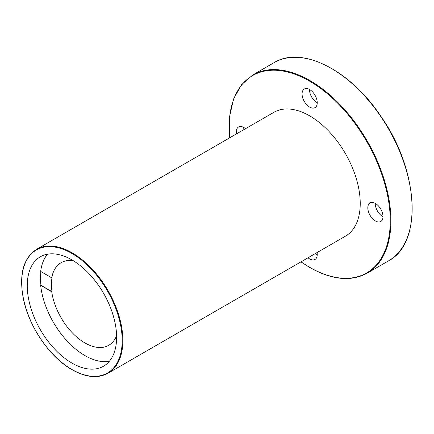 <?xml version="1.0" encoding="UTF-8"?>
<svg xmlns="http://www.w3.org/2000/svg" width="434" height="434" viewBox="0 0 434 434"><rect width="100%" height="100%" fill="white"/><g stroke="black" fill="none" stroke-linecap="round" stroke-linejoin="round"><path stroke-width="0.65" d="M375.405 220.966A10.731 6.195 -120 0 0 380.77 221.497A10.731 6.195 -120 0 0 380.77 209.107A10.731 6.195 -120 0 0 370.045 202.917A10.731 6.195 -120 0 0 368.395 211.51A10.731 6.195 -120 0 0 375.405 220.966M375.242 203.351A10.731 6.195 -120 0 0 382.826 216.685A10.731 6.195 -120 0 0 382.994 216.778M243.913 129.609A10.731 6.195 60 0 1 243.74 127.428M236.497 133.889A10.731 6.195 60 0 1 238.543 126.994A10.731 6.195 60 0 1 243.903 127.525A10.731 6.195 60 0 1 245.536 128.67M73.357 260.742A47.686 27.532 -120 0 0 61.08 262.7A47.686 27.532 -120 0 0 51.755 277.836L52.015 277.684A47.686 27.532 -120 0 0 52.015 291.702L51.755 291.854A47.686 27.532 -120 0 0 74.887 335.368A47.686 27.532 -120 0 0 108.766 345.29A47.686 27.532 -120 0 0 116.594 335.634M40.883 271.559A63.185 36.478 -120 0 0 40.921 285.295L52.015 291.702M51.755 277.836L40.66 271.429A63.185 36.478 -120 0 1 47.512 254.188M40.921 285.295L51.755 291.854M40.66 285.447A63.185 36.478 -120 0 0 84.923 355.582A63.185 36.478 -120 0 0 109.346 361.294M308.021 257.78A10.731 6.195 -120 0 0 309.654 258.93A10.731 6.195 -120 0 0 315.019 259.461A10.731 6.195 -120 0 0 317.064 252.561M309.654 89.561A10.731 6.195 60 0 1 316.663 99.017A10.731 6.195 60 0 1 315.019 107.616A10.731 6.195 60 0 1 304.294 101.42A10.731 6.195 60 0 1 304.294 89.03A10.731 6.195 60 0 1 309.654 89.561M108.039 373.24L345.421 236.188A71.529 41.295 -120 0 0 345.421 153.598A71.529 41.295 -120 0 0 273.892 112.303L36.516 249.349C23.1 258.241 18.77 274.961 23.517 299.509C29.235 327.274 50.067 357.432 72.039 369.719C85.948 377.531 97.948 378.703 108.039 373.24A71.529 41.295 -120 0 0 108.044 290.644A71.529 41.295 -120 0 0 36.516 249.349M71.941 363.079A63.185 36.478 -120 0 0 103.531 366.209A63.185 36.478 -120 0 0 103.531 293.248A63.185 36.478 -120 0 0 40.351 256.771A63.185 36.478 -120 0 0 30.662 307.402A63.185 36.478 -120 0 0 71.941 363.079M317.243 102.896A10.731 6.195 60 0 1 309.491 89.469M315.442 253.499A10.731 6.195 -120 0 0 317.075 254.644A10.731 6.195 -120 0 0 317.243 254.742M388.457 260.899A114.446 66.076 -120 0 0 388.457 128.752A114.446 66.076 -120 0 0 274.017 62.675C301.652 45.407 350.33 70.064 381.057 116.556C419 170.416 422.922 243.273 388.457 260.899L367.213 273.165A114.446 66.076 -120 0 0 367.218 141.012A114.446 66.076 -120 0 0 252.772 74.941L274.017 62.675M301.055 261.805A113.968 65.8 -120 0 0 309.654 267.301A113.968 65.8 -120 0 0 390.193 217.429A113.968 65.8 -120 0 0 303.919 78.115A113.968 65.8 -120 0 0 229.526 137.914M71.941 369.502A71.051 41.024 -120 0 0 115.449 307.603A71.051 41.024 -120 0 0 28.432 257.362A71.051 41.024 -120 0 0 71.941 369.502M367.213 273.165C351.144 281.878 331.988 279.995 309.757 267.518L300.936 261.87M252.772 74.941L241.423 84.798L233.53 99.109L229.461 117.137L229.412 137.979"/></g></svg>
